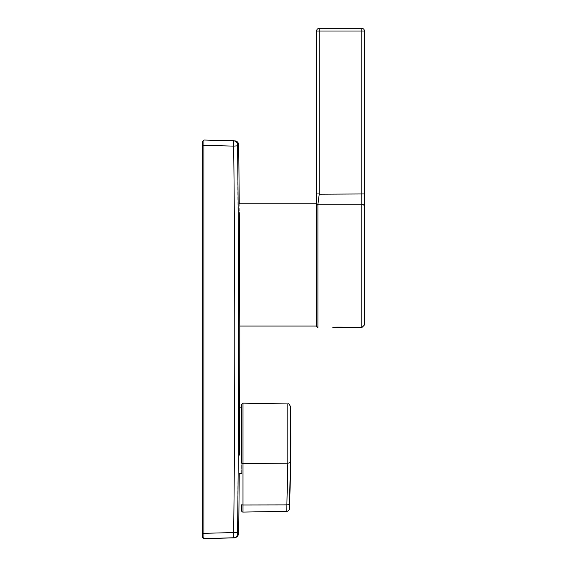<?xml version="1.0" encoding="UTF-8"?>
<svg xmlns="http://www.w3.org/2000/svg" width="567" height="567" viewBox="0 0 567 567"><rect width="100%" height="100%" fill="white"/><g stroke="black" fill="none" stroke-linecap="round" stroke-linejoin="round"><path stroke-width="0.43" stroke-dasharray="2.83 2.13" d="M316.592 264.909L316.592 322.871L316.592 264.909M316.329 264.909L316.329 323.332L316.329 264.909M316.329 203.78L316.329 326.046M239.77 325.586L239.387 238.452M239.331 224.929L239.274 212.682M332.276 327.641L338.074 327.145M340.2 327.102L348.755 327.641M241.634 473.565L241.634 407.113L241.634 473.565M289.439 505.92L289.489 504.729L286.874 504.906L286.725 511.321A2.658 2.658 89 0 0 289.333 508.776L289.347 508.401M289.354 508.167L289.376 507.614M289.404 506.834L289.418 506.466M290.205 481.83L290.453 406.539M239.536 424.974L239.359 455.131M238.331 533.908L237.566 533.93C237.325 536.283 236.028 537.594 233.682 537.87L234.447 537.849L233.682 537.87L233.682 532.555A16995.35 16989.531 -90 0 0 233.682 146.116L233.682 146.052M237.559 533.604L238.65 358.791M238.65 358.514L237.566 146.066L203.929 145.336L203.929 533.427M239.267 211.264L239.239 203.78M203.929 145.336L202.561 145.336L202.561 533.334L237.566 532.604M237.566 146.066L237.566 144.741C237.325 142.388 236.028 141.077 233.682 140.8L234.171 140.814M202.561 537.325L202.844 538.14L202.561 537.325M203.099 538.388L203.929 538.65L203.099 538.388M241.634 504.843L241.634 510.754A1.332 1.332 0 0 0 242.988 512.079L242.988 504.984L241.634 504.843L241.634 510.754M290.453 461.503A2.658 1.666 0 0 1 287.838 463.133L286.874 504.906L242.988 504.984L242.988 403.151M286.725 511.321L242.988 512.079M364.439 31.008A2.658 2.658 0 0 0 363.525 29.009A2.658 2.658 0 0 1 364.439 31.008L361.781 31.008L361.781 193.949L319.249 193.949L319.249 31.008L361.781 31.008L361.781 28.35L319.249 28.35L319.249 31.008L316.592 31.008L316.592 193.949L319.249 193.949L317.924 204.233L317.924 212.738M316.592 31.008A2.658 2.658 0 0 1 319.058 28.357M316.592 205.516L317.924 204.233L361.781 204.233L361.781 193.949L364.439 193.949L364.439 206.806A2.658 2.573 180 0 0 361.781 204.233L361.781 327.641M241.634 462.792A1.332 0.829 180 0 0 242.967 463.622A1.332 0.829 180 0 0 242.988 463.622L287.838 463.133L287.838 403.931M317.924 219.209L317.924 221.817M317.924 237.155L317.924 325.593M237.566 144.741L238.664 144.769M238.331 144.762C238.09 142.409 236.793 141.098 234.447 140.822L234.447 140.822M233.703 144.982L233.682 140.8M233.689 537.87L234.462 537.849"/><path stroke-width="0.85" d="M316.592 206.955L316.592 326.308L316.329 206.494M239.359 455.131L239.643 407.113A17011.191 17011.191 0 0 0 239.777 339.335A17011.191 17011.191 0 0 0 239.77 326.046L316.329 326.046L316.329 203.78L239.239 203.78A17011.191 17011.191 0 0 0 238.664 144.769L237.566 144.741C237.325 142.388 236.028 141.077 233.682 140.8L203.929 140.021L233.682 140.8L233.682 146.116L203.929 145.336L203.929 140.021L203.929 145.336L202.561 145.336L202.561 141.353L202.561 537.325L202.561 533.334L203.929 533.334L203.929 538.65L203.929 145.336M239.274 212.682L239.77 326.046M239.387 238.452L239.331 224.929M347.748 327.513C353.291 327.967 337.925 326.429 333.283 327.513L361.781 327.641L361.781 31.008L364.439 31.008L364.439 193.949L364.439 31.008A2.658 2.658 0 0 0 361.781 28.35A2.658 2.658 0 0 1 363.525 29.009M338.074 327.145L340.2 327.102M316.592 205.516L316.592 193.949L316.592 205.516L317.924 204.233L361.781 204.233A2.658 2.573 -0 0 1 364.439 206.806L364.439 324.983L364.439 193.949L319.249 194.176M237.559 145.343L237.566 146.066A16999.156 16993.33 -90 0 1 237.566 532.604L237.566 533.93L238.664 533.901A17011.191 17011.191 0 0 0 239.246 473.565L241.634 473.565M239.536 424.974L239.643 407.113L241.634 407.113M241.634 504.843L241.634 510.754A1.332 1.332 0 0 0 242.988 512.079A1.332 1.332 0 0 1 241.634 510.754L241.634 504.843L242.988 504.984L242.988 512.079L286.725 511.321L286.874 504.906L289.489 504.729L289.333 508.776A2.658 2.658 0 0 1 286.732 511.321L286.732 511.321A2.658 2.658 -91 0 0 289.333 508.776L289.34 508.776A1594.801 1594.801 0 0 0 290.453 406.539L290.453 461.503L289.489 504.729L290.205 481.83M289.376 507.614L289.404 506.834M289.418 506.466L289.439 505.92M234.788 537.842L237.509 536.666L238.636 533.901M202.561 141.353L203.929 140.021L202.561 141.353M202.561 537.325L203.936 538.388M237.566 533.93C237.325 536.283 236.028 537.594 233.682 537.87L203.929 538.65L233.703 537.75M237.559 145.804L233.682 146.116A16995.35 16989.531 -90 0 1 233.682 532.555L203.929 533.334M237.566 532.604L233.682 532.555L233.682 537.87L234.454 537.849M241.634 462.792L241.634 404.484L241.634 462.792A1.332 0.829 0 0 0 242.967 463.622A1.332 0.829 0 0 0 242.988 463.622L242.988 504.984L286.874 504.906L287.838 463.133L287.838 403.931C288.44 403.279 289.305 404.143 290.453 406.539M316.592 326.308L317.924 327.641L317.924 204.233L319.249 193.949L316.592 193.949L316.592 31.015A2.658 2.658 0 0 1 319.249 28.35L361.781 28.35A2.658 2.658 0 0 1 364.439 31.008M318.874 28.378A2.658 2.658 0 0 1 319.249 28.35L319.249 31.008L361.781 31.008L361.781 28.35M316.592 31.008L319.249 31.008L319.249 193.949M317.924 212.738L317.924 219.209M317.924 221.817L317.924 237.155M317.924 325.593L317.924 327.641M233.682 146.052L233.703 144.982M287.838 403.931L242.988 403.151L242.988 463.622L287.838 463.133A2.658 1.666 180 0 0 290.453 461.503M361.781 327.641L364.439 324.983M238.664 144.769C238.423 142.423 237.126 141.105 234.781 140.829M242.988 403.151L241.634 404.484M316.592 322.871L316.329 323.332"/></g></svg>
